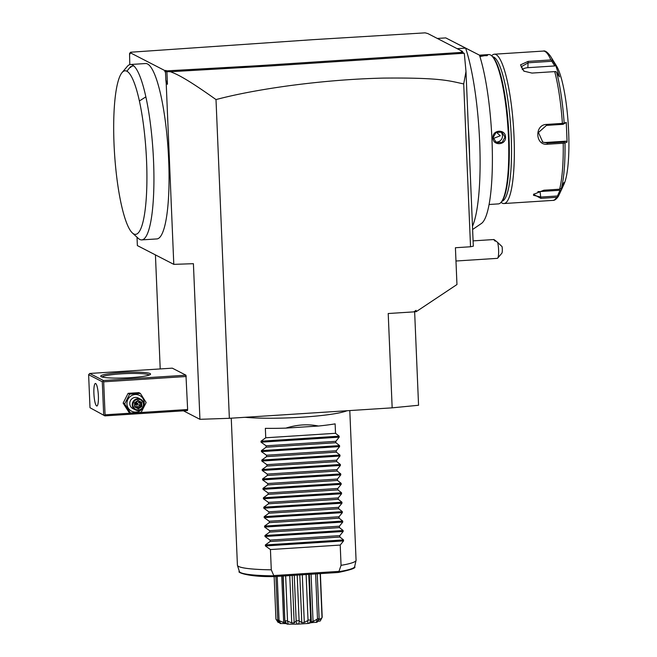 <?xml version="1.0" encoding="UTF-8"?>
<svg xmlns="http://www.w3.org/2000/svg" width="657" height="657" viewBox="0 0 657 657"><rect width="100%" height="100%" fill="white"/><g stroke="black" fill="none" stroke-linecap="round" stroke-linejoin="round"><path stroke-width="0.99" d="M501.086 202.299A74.816 14.421 -93.7 0 0 502.285 203.153A74.816 14.421 -93.7 0 0 503.968 203.539A74.816 14.421 -93.7 0 0 513.815 132.246A74.816 14.421 -93.7 0 0 496.06 54.605A74.816 14.421 -93.7 0 0 494.376 54.211A74.816 14.421 -93.7 0 0 491.674 55.812M557.818 196.862L558.483 196.106L557.809 196.87L557.456 195.991L557.818 196.862M558.376 196.303C556.397 199.178 554.574 200.541 552.89 200.393A74.816 14.421 -93.7 0 0 556.619 197.346L557.809 196.87M556.619 197.346L540.834 198.357L533.517 194.373L543.848 190.218L559.633 189.2A74.816 14.421 -93.7 0 0 563.221 143.226L547.445 144.244C535.217 145.838 534.297 124.584 546.616 124.419L562.392 123.401A74.816 14.421 -93.7 0 0 554.705 71.613L531.948 73.075L523.867 71.137L520.508 64.854L528.097 61.397L550.853 59.935A74.816 14.421 -93.7 0 0 544.982 51.46A74.816 14.421 -93.7 0 0 543.298 51.074L494.376 54.211M554.705 71.613L555.797 71.547L556.635 72.41L559.509 76.894L555.682 65.281L552.808 60.805L550.853 59.935M556.635 72.41A73.625 14.191 86.3 0 1 564.174 123.212L566.268 122.407L567.098 142.117L565.004 142.914A73.625 14.191 86.3 0 1 561.472 188.017L563.936 182.523L562.154 188.231L558.483 196.106M562.154 188.231L564.067 184.017A62.941 12.13 -93.7 0 0 568.256 124.436A62.941 12.13 -93.7 0 0 556.479 65.889L550.492 56.198C547.478 52.117 545.08 50.408 543.298 51.074M560.938 190.62L560.027 190.267L557.456 195.991L540.867 197.059L533.492 195.31L533.927 193.963M561.472 188.017L560.717 189.019L559.633 189.2M563.221 143.226L565.004 142.914M564.33 142.799L563.796 142.011L547.207 143.078L542.797 142.167L538.453 132.517L546.468 125.388L563.057 124.329L566.268 122.407M564.174 123.212L562.392 123.401M563.534 123.623L563.057 124.329L563.534 123.672M524.146 71.301L521.124 66.8L528.244 62.793L551.814 61.273L554.812 65.946L527.867 67.679A8.911 5.207 -175.5 0 0 522.192 69.609M552.085 60.288L551.814 61.273L552.094 60.304M555.682 65.281L554.812 65.946M555.239 71.695L555.797 71.547M542.197 141.83A8.911 8.681 -62.7 0 0 546.008 142.454L565.981 141.173L567.098 142.117M565.981 141.173L563.796 142.011L564.33 142.75M560.717 189.019L560.15 188.731M560.027 190.267L540.054 191.557A8.911 3.474 -8.4 0 1 537.902 191.573M501.973 201.239A72.442 13.961 -93.7 0 0 510.957 131.039A72.442 13.961 -93.7 0 0 493.834 57.11A72.442 13.961 -93.7 0 0 492.684 56.748M489.071 204.491L498.384 203.9A74.816 14.421 -93.7 0 0 501.119 202.257L501.743 201.518A74.101 14.282 -93.7 0 0 508.543 128.271A74.101 14.282 -93.7 0 0 492.43 56.502L491.715 55.845A74.816 14.421 -93.7 0 0 490.475 54.958A74.816 14.421 -93.7 0 0 488.792 54.572L479.47 55.172L487.568 55.147L479.914 56.551M501.119 202.257A74.816 14.421 -93.7 0 0 507.984 128.312A74.816 14.421 -93.7 0 0 491.715 55.845M492.972 137.88C492.2 129.593 505.496 128.756 505.529 137.075C506.177 145.296 492.881 146.133 492.972 137.88L496.01 132.476L501.833 132.131L504.97 137.05L502.219 142.331L496.396 142.684L493.341 137.798M479.651 55.722L487.182 55.681M472.613 229.49L481.384 223.503A93.902 18.1 -93.7 0 0 492.364 154.19A93.902 18.1 -93.7 0 0 479.47 55.163L465.616 48.117A102.131 19.685 86.3 0 1 479.733 143.612A102.131 19.685 86.3 0 1 472.482 226.295M437.299 38.443L445.774 37.901L479.47 55.163M445.774 37.901L465.616 48.117L457.132 48.667M468.318 127.006L469.615 157.844A102.131 19.685 -93.7 0 0 468.318 127.006L465.994 71.514L464.318 53.521L461.321 51.501L462.487 51.418L462.569 52.141M462.487 51.418L427.871 33.581L425.145 32.85L312.88 39.675L130.554 52.232L131.334 52.634L130.176 52.708L130.135 53.841L129.552 53.546L129.79 64.624M164.784 70.545L165.95 70.471L164.923 71.769L164.784 70.545L130.176 52.708M165.95 70.471L166.73 70.874L258.415 65.684L462.889 52.305M129.552 53.546L130.554 52.232M165.843 80.097L165.507 72.073L166.435 71.358L166.903 71.67L167.436 84.252L166.213 83.455L165.843 80.097L167.436 84.252M166.213 83.455L173.793 264.36L193.413 263.687L199.933 419.314L229.359 418.304L216.005 99.577C184.757 77.337 176.437 74.06 170.426 71.728L166.903 71.67M137.017 237.21L137.37 245.587L173.793 264.36M164.923 71.769L165.507 72.073M130.899 66.71L131.137 66.833A5.346 0.6 177.6 0 1 130.677 66.595L133.691 65.807A87.882 16.942 -93.7 0 0 130.48 64.501L145.599 63.532A87.882 16.942 86.3 0 1 160.981 95.897A87.882 16.942 86.3 0 1 168.906 188.411A87.882 16.942 86.3 0 1 156.867 238.926L141.756 239.895A87.882 16.942 86.3 0 1 138.323 238.401L132.361 232.948A81.944 15.793 -93.7 0 0 146.495 194.39A81.944 15.793 -93.7 0 0 139.391 100.981A81.944 15.793 86.3 0 0 126.891 71.227A81.944 15.793 -93.7 0 0 122.054 72.59A81.944 15.793 -93.7 0 0 114.54 153.59A81.944 15.793 -93.7 0 0 132.361 232.948M183.467 410.822L199.933 419.314M160.209 368.93L155.43 254.9M187.631 409.508L185.964 375.196L103.404 380.502L102.96 381.191L103.683 381.807L105.071 414.813L187.631 409.508L187.45 410.568L104.882 415.873L90.001 407.726L104.882 415.873M185.964 375.196L172.298 368.158L89.73 373.463L88.621 374.712L90.001 407.726M414.641 311.771L418.558 405.262L392.163 407.841L229.359 418.304M416.119 311.73L416.062 310.367L416.119 311.73L456.96 284.538L455.416 247.738L470.535 246.761L463.711 83.94C449.133 80.827 440.88 77.542 383.195 78.101C353.491 78.799 322.275 81.32 289.565 85.656C260.533 89.631 236.019 94.271 216.005 99.577M392.163 407.841L388.213 313.52L413.795 311.878L416.062 310.367M469.615 157.844L473.311 246.178L470.535 246.761M415.881 311.607L413.795 311.878M465.994 71.514L463.711 83.94M170.426 71.728L271.341 65.897L464.014 53.25M166.435 71.358L166.73 70.874M455.974 261.01L497.316 258.357A9.502 1.831 -93.7 0 0 497.669 258.152A9.502 1.831 -93.7 0 0 498.597 249.849A9.502 1.831 -93.7 0 0 497.661 242.441L502.079 246.638A4.747 0.912 86.3 0 1 501.841 253.216L497.669 258.152M495.164 241.16C492.701 238.59 493.53 239.017 497.661 242.441M347.068 410.74A59.376 6.685 177.6 0 1 302.171 417.179A59.376 6.685 177.6 0 1 245.004 417.294M318.407 426.032L285.844 428.118C297.194 424.594 308.051 423.896 318.407 426.032A59.376 6.685 177.6 0 0 335.127 423.864L335.522 433.292L339.16 436.174L339.201 437.168L335.858 441.315L335.916 442.719L339.554 445.602L339.603 446.604L336.253 450.743L336.31 452.156L339.956 455.038L339.998 456.032L336.647 460.179L336.713 461.584L340.351 464.466L340.392 465.468L337.041 469.607L337.107 471.02L340.745 473.894L340.786 474.896L337.443 479.043L337.501 480.448L341.139 483.33L341.18 484.332L337.838 488.471L337.895 489.884L341.533 492.758L341.574 493.76L338.232 497.907L338.289 499.312L341.927 502.194L341.969 503.196L338.626 507.335L338.683 508.748L342.322 511.622L342.363 512.624L339.02 516.763L339.078 518.176L342.716 521.058L342.765 522.06L339.414 526.2L339.472 527.604L343.118 530.486L343.159 531.488L339.809 535.627L339.874 537.04L343.512 539.923L343.554 540.916L340.211 545.064L270.438 549.548L271.284 569.816A59.376 6.685 177.6 0 1 238.598 566.457A59.376 6.685 177.6 0 1 237.456 565.406A59.376 6.685 177.6 0 1 237.415 565.209L231.256 418.18M271.284 569.816L274.207 576.583C247.451 577.117 236.594 571.984 239.386 571.533A57.701 6.496 -2.4 0 0 273.854 575.836M349.795 410.559L356.069 560.232A59.376 6.685 177.6 0 1 356.053 560.437A59.376 6.685 177.6 0 1 341.057 565.34L338.881 571.656L338.018 572.485L274.445 576.575M338.642 571.401L274.191 575.54M338.881 571.656A57.701 6.496 -2.4 0 0 354.64 566.704C356.299 567.952 350.863 569.865 338.322 572.452L338.018 572.485M279.439 622.549L278.141 622.466L275.932 619.091L274.15 576.583M276.236 619.608L277.837 620.307M277.739 620.027L280.054 623.452A21.098 2.373 177.6 0 0 280.646 623.559L279.053 620.265A23.159 2.612 177.6 0 1 277.739 620.027L275.915 576.476M279.053 620.265L277.213 576.394M279.488 620.758L283.684 622.557L281.738 576.107M283.684 622.557L285.368 622.705L284.998 621.235L287.027 624.117C287.24 623.6 285.113 623.419 280.646 623.559M282.962 576.025L284.867 621.423L283.2 576.008M309.192 623.353L310.843 620.339L311.147 621.818L313.052 621.547L317.495 618.943A23.159 2.612 177.6 0 0 319.13 618.598L317.142 622.179A21.098 2.373 177.6 0 1 316.411 622.335C311.935 622.491 309.529 622.836 309.192 623.353A21.098 2.373 177.6 0 1 308.018 623.468L298.565 624.076A21.098 2.373 177.6 0 1 297.26 624.117L288.119 624.15L287.536 620.873A23.159 2.612 177.6 0 1 285.081 620.791M287.536 620.873L285.655 575.852M287.996 621.333L291.749 622.918L289.762 575.589M291.749 622.918L294.164 622.91L292.176 575.433M294.164 622.91L295.888 621.3L297.26 624.117M298.565 624.076L299.469 621.177L299.116 620.742A23.159 2.612 177.6 0 1 296.167 620.84L295.888 621.3M296.167 620.84L294.254 575.302M299.116 620.742L297.202 575.113M299.469 621.177L301.801 622.647L299.806 574.941M301.801 622.647L304.298 622.483L302.294 574.785M304.298 622.483L307.632 620.651L308.018 623.468M309.324 574.333L311.278 620.906L310.679 619.912A23.159 2.612 177.6 0 1 308.034 620.167L307.632 620.651M308.034 620.167L306.121 574.538M310.679 619.912L308.765 574.366M313.052 621.547L311.073 574.218M317.495 618.943L315.606 573.931M319.13 618.598L317.249 573.824M318.095 620.348L321.716 618.04L320.205 621.021L317.594 621.366M320.378 573.618L322.201 617.169A23.159 2.612 177.6 0 1 322.16 617.334A23.159 2.612 177.6 0 1 322.02 617.506L321.716 618.04M322.02 617.506L320.181 573.635M288.119 624.15A21.098 2.373 177.6 0 1 287.027 624.117M317.085 619.461L316.411 622.335M340.211 545.064L341.057 565.34M270.438 549.548L265.395 545.942L265.346 544.94L270.101 541.524L339.874 537.04M343.159 531.488L264.993 536.506L270.035 540.111L270.101 541.524M264.993 536.506L264.952 535.512L269.707 532.088L339.472 527.604M342.765 522.06L264.599 527.078L269.641 530.684L269.707 532.088M264.599 527.078L264.557 526.076L269.304 522.66L339.078 518.176M342.363 512.624L264.204 517.65L269.247 521.247L269.304 522.66M264.204 517.65L264.163 516.648L268.91 513.224L338.683 508.748M341.969 503.196L263.81 508.214L268.853 511.819L268.91 513.224M263.81 508.214L263.769 507.212L268.516 503.796L338.289 499.312M341.574 493.76L263.416 498.786L268.458 502.383L268.516 503.796M263.416 498.786L263.375 497.784L268.122 494.36L337.895 489.884M341.18 484.332L263.022 489.35L268.064 492.955L268.122 494.36M263.022 489.35L262.981 488.348L267.728 484.932L337.501 480.448M340.786 474.896L262.628 479.922L267.67 483.519L267.728 484.932M262.628 479.922L262.578 478.92L267.333 475.504L337.107 471.02M340.392 465.468L262.225 470.486L267.276 474.091L267.333 475.504M262.225 470.486L262.184 469.484L266.939 466.068L336.713 461.584M339.998 456.032L261.831 461.058L266.873 464.663L266.939 466.068M261.831 461.058L261.79 460.056L266.537 456.64L336.31 452.156M339.603 446.604L261.437 451.622L266.479 455.227L266.537 456.64M261.437 451.622L261.396 450.628L266.142 447.203L335.916 442.719M339.201 437.168L261.043 442.194L266.085 445.799L266.142 447.203M261.043 442.194L261.001 441.192L265.748 437.776L335.522 433.292M285.844 428.118A59.376 6.685 177.6 0 1 265.354 428.348L265.748 437.776M270.035 540.111L339.809 535.627M269.641 530.684L339.414 526.2M269.247 521.247L339.02 516.763M268.853 511.819L338.626 507.335M268.458 502.383L338.232 497.907M268.064 492.955L337.838 488.471M267.67 483.519L337.443 479.043M267.276 474.091L337.041 469.607M266.873 464.663L336.647 460.179M266.479 455.227L336.253 450.743M266.085 445.799L335.858 441.315M103.404 380.502L89.73 373.463M150.059 373.546A24.941 2.809 177.6 0 1 150.412 374.391A24.941 2.809 177.6 0 1 126.776 377.874A24.941 2.809 177.6 0 1 101.219 376.683A24.941 2.809 177.6 0 1 100.899 376.469A24.941 2.809 177.6 0 1 121.693 372.503A24.941 2.809 177.6 0 1 150.059 373.546M103.683 381.807L186.251 376.502M105.071 414.813L104.397 415.38M103.675 414.772L102.287 381.758L88.621 374.712M95.676 383.54A11.284 2.176 86.3 0 1 98.353 395.251A11.284 2.176 86.3 0 1 96.866 406.001A11.284 2.176 86.3 0 1 96.612 405.944A11.284 2.176 86.3 0 1 93.935 394.233A11.284 2.176 86.3 0 1 95.421 383.483A11.284 2.176 86.3 0 1 95.676 383.54M102.287 381.758L102.96 381.191M102.073 377.003A23.751 2.677 177.6 0 1 124.502 373.669A23.751 2.677 177.6 0 1 148.95 374.802A23.751 2.677 177.6 0 1 149.279 375.024M123.13 403.119L128.099 393.338L138.841 392.648L140.384 393.444L146.15 402.527L141.181 412.309L130.439 412.998L124.666 403.907L123.13 403.119L128.895 412.202L130.439 412.998M144.228 402.757A8.828 8.607 -62.7 0 1 135.95 412.079A8.828 8.607 -62.7 0 1 126.932 403.866A8.828 8.607 -62.7 0 1 135.219 394.537A8.828 8.607 -62.7 0 1 144.228 402.757M140.779 399.308L138.299 398.027A5.938 5.79 117.3 0 0 129.766 403.685A5.938 5.79 117.3 0 0 132.862 408.588L135.334 409.861A5.938 5.79 -62.7 0 1 132.246 404.958A5.938 5.79 117.3 0 1 140.779 399.308A5.938 5.79 117.3 0 1 143.875 404.211A5.938 5.79 -62.7 0 1 135.334 409.861M124.666 403.907L129.643 394.134L140.384 393.444M129.643 394.134L128.099 393.338M143.407 404.31A5.346 5.207 -62.7 0 1 138.397 409.952A5.346 5.207 -62.7 0 1 132.944 404.983A5.346 5.207 117.3 0 1 137.954 399.341A5.346 5.207 117.3 0 1 143.407 404.31M138.003 400.466L137.904 401.099L138.003 400.466L134.513 402.782L134.693 406.962L138.348 408.826L141.838 406.511L141.657 402.322L140.959 402.651L137.921 401.107L140.959 402.651L141.657 402.322L138.003 400.466L137.904 401.099L135.005 403.028L136.648 403.858L136.648 401.953M141.838 406.511L141.107 406.133L140.959 402.651M138.348 408.826L138.2 408.071L141.107 406.133L136.648 403.858L139.81 402.059L139.949 405.541L137.05 407.471L138.2 408.071L135.161 406.519L135.014 403.037L135.153 406.519L134.693 406.962L135.153 406.519M135.005 403.028L134.513 402.782L135.005 403.028L137.929 401.099M135.161 406.519L137.05 407.471L136.648 403.858L135.096 404.983M133.691 65.807A87.882 16.942 86.3 0 1 145.862 96.866A87.882 16.942 86.3 0 1 153.787 189.388A87.882 16.942 86.3 0 1 141.756 239.895M130.48 64.501A87.882 16.942 -93.7 0 0 127.277 66.423L122.054 72.59M130.677 66.595L130.234 67.466L131.137 66.833M130.595 67.466A5.938 0.665 177.6 0 1 130.111 67.219L126.891 71.227M495.255 141.904A5.938 5.79 -62.7 0 0 502.474 135.769A5.938 5.79 117.3 0 0 500.519 131.646M493.407 138.455L500.297 135.769L496.355 132.262M552.808 60.805A73.625 14.191 -93.7 0 0 550.492 56.198M540.834 198.357L540.054 191.557M547.445 144.244L547.207 143.078L546.008 142.454M546.616 124.419L546.468 125.388M528.097 61.397L527.867 67.679M487.568 55.147L487.124 55.648M343.554 540.916L265.395 545.942M343.512 539.923L265.346 544.94M343.118 530.486L264.952 535.512M342.716 521.058L264.557 526.076M342.322 511.622L264.163 516.648M341.927 502.194L263.769 507.212M341.533 492.758L263.375 497.784M341.139 483.33L262.981 488.348M340.745 473.894L262.578 478.92M340.351 464.466L262.184 469.484M339.956 455.038L261.79 460.056M339.554 445.602L261.396 450.628M339.16 436.174L261.001 441.192M145.862 96.866L139.391 100.981M505.529 137.075L504.97 137.05M552.89 200.393L503.968 203.539M473.089 240.873L493.834 239.542M293.868 414.156L310.063 413.113M354.64 566.704L356.053 560.437M239.386 571.533L237.456 565.406M320.255 620.939L322.16 617.334"/></g></svg>
